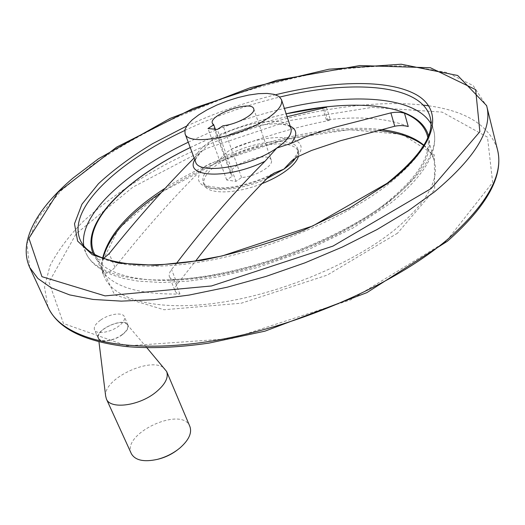 <?xml version="1.0" encoding="UTF-8"?>
<svg xmlns="http://www.w3.org/2000/svg" width="525" height="525" viewBox="0 0 525 525"><rect width="100%" height="100%" fill="white"/><g stroke="black" fill="none" stroke-linecap="round" stroke-linejoin="round"><path stroke-width="0.39" stroke-dasharray="2.62 1.97" d="M408.247 126.564C387.522 118.145 360.229 115.927 326.379 119.897L330.369 119.844L327.922 120.743C297.596 126.512 265.309 136.034 231.072 149.317L226.308 152.65L218.498 160.538L210.046 163.649L203.995 167.278C174.011 196.606 144.336 229.95 114.968 267.297C110.224 272.344 106.477 274.181 103.74 272.823L97.893 259.291C98.903 260.275 100.793 260 103.543 258.464M427.796 137.478C431.386 155.728 417.533 177.535 386.249 202.906C336.479 242.845 239.873 277.745 174.083 279.438L171.176 278.86L169.483 277.016L175.357 291.546C174.582 289.314 175.245 286.814 177.352 284.045L195.628 261.017M176.354 263.498L171.524 269.542C169.404 272.311 168.722 274.805 169.483 277.016M194.138 157.999L202.689 150.412L211.273 140.707L225.369 136.369C246.625 127.398 267.205 120.835 287.103 116.681M97.893 259.291L94.795 254.573M190.24 147.577C220.927 132.713 252.899 121.459 286.158 113.82M253.713 108.813L271.281 160.197C274.096 165.67 255.406 176.689 241.566 177.535L235.968 181.374L226.702 179.983L232.28 176.183L215.362 129.268M271.281 160.197C268.642 150.281 226.419 165.231 230.862 174.51L232.28 176.183M261.161 183.967C234.721 194.414 207.021 194.381 204.127 184.728L203.831 180.351L206.003 175.357L210.486 170.021L216.996 164.614L225.179 159.403L234.623 154.632L244.867 150.518L255.426 147.263L265.801 145.018L275.494 143.903L284.025 143.981L290.948 145.274L295.877 147.755L298.508 151.305L298.515 156.22M175.357 291.546L177.056 293.416L179.957 294.026C140.838 294.597 115.428 287.529 103.74 272.823M100.452 320.191C95.524 323.866 93.548 327.121 94.52 329.956C96.219 334.688 110.211 332.574 118.584 326.242C123.382 322.586 125.304 319.384 124.353 316.647C122.62 311.876 108.839 313.963 100.452 320.191M122.286 334.733C113.964 341.086 100.013 343.153 98.28 338.369C93.732 330.153 124.832 316.286 127.982 325.067C128.953 327.843 127.05 331.065 122.286 334.733M122.049 334.655C113.124 341.506 98.188 342.917 98.365 337.004C97.184 329.182 121.82 318.202 126.899 324.227C129.071 326.931 127.45 330.402 122.049 334.655M105.65 396.014C103.202 378.105 153.352 355.392 164.876 368.944M131.276 453.521C121.328 433.479 182.188 405.569 189.847 426.398M226.702 179.983L207.992 128.527M241.566 177.535L223.073 125.731M235.968 181.374L217.284 129.458M114.968 267.297L109.154 253.667M428.485 135.739C433.479 154.317 419.718 176.859 387.194 203.352C344.813 236.604 271.162 267.179 208.543 276.852C145.806 286.584 102.309 275.474 93.168 253.647M190.227 147.545C220.92 132.694 252.893 121.446 286.145 113.781M194.795 159.764L199.835 153.031M225.369 136.369C248.804 125.35 278.585 120.455 290.233 126.184M327.922 120.743L323.971 108.13M266.51 178.795C238.868 191.461 206.148 192.806 203.201 182.247C201.416 175.947 206.515 168.709 218.498 160.538C244.525 142.433 293.875 134.571 297.682 148.792C298.541 151.325 297.931 154.271 295.844 157.625M269.095 176.426C246.717 186.191 227.364 190.162 211.024 188.331C197.098 185.168 194.755 178.146 203.995 167.278M195.53 161.72C194.04 155.676 199.29 148.667 211.273 140.707C237.654 122.817 287.26 114.483 290.889 128.172C289.826 127.148 290.614 124.602 275.828 123.769C259.914 124.11 242.629 128.52 223.958 137.012M231.072 149.317C269.332 130.863 315.676 134.643 296.743 157.119M326.379 119.897L322.77 108.399M423.885 145.189C429.017 149.559 432.462 154.724 434.227 160.676C439.714 179.983 426.438 203.123 394.387 230.081C353.069 263.478 281.105 293.619 219.489 302.649C157.756 311.732 114.358 299.854 104.593 277.41C101.975 271.464 101.325 265.04 102.644 258.129M164.548 188.613C226.452 148.372 320.243 121.964 381.38 129.609M179.957 294.026L174.083 279.438M397.556 233.192L327.259 275.093L241.316 303.201L164.023 309.75L114.64 294.938L100.505 265.132L118.729 228.513L161.464 192.143L219.804 161.188L285.18 139.388L349.099 129.675L402.268 134.38L434.254 154.777L434.687 189.591L397.556 233.192M445.968 241.605L350.628 299.867L231.847 338.546L126.886 345.883L63.466 323.505L48.996 282.161L76.184 233.756L132.851 187.169L207.467 148.116L290.253 120.448L371.989 107.395L442.168 112.114L487.502 137.169L492.647 182.451L445.968 241.605M47.959 306.882L44.527 287.241L49.941 265.906C57.487 251.186 68.453 236.486 82.845 221.819C106.798 199.92 136.008 179.957 170.481 161.936C250.76 121.242 350.772 97.204 423.262 105.098M428.689 105.82C466.377 111.044 489.261 125.488 497.346 149.153M29.663 267.389L26.939 243.672L38.404 217.35L61.596 190.227L94.054 163.728C119.418 146.724 147.354 131.053 177.87 116.701L225.382 97.696C258.057 86.769 290.581 78.153 322.954 71.846C354.749 67.023 384.326 65.159 411.698 66.248L447.228 72.575L473.215 85.641L486.813 106.45M186.624 126.066C215.27 112.855 244.899 102.428 275.52 94.769M429.955 116.557C435.264 135.168 420.892 158.123 386.833 185.404C342.654 219.47 265.788 251.363 200.498 261.995C135.076 272.692 89.893 262.093 80.377 240.345L85.897 253.004L83.731 245.713M184.767 130.495C215.263 116.097 246.927 104.954 279.74 97.059M391.079 199.717C347.314 234.045 270.979 265.847 205.971 276.111C140.831 286.433 95.635 275.251 85.897 253.004L88.298 257.355L91.435 261.437L95.294 265.21L101.758 269.857L111.871 274.792L124.012 278.558L138.082 281.111L161.542 282.529L188.213 281.183L217.357 277.029L257.611 267.514L307.44 250.09L353.115 227.922L390.712 203.07C424.771 175.507 439.058 151.115 433.565 129.885C438.985 148.936 424.823 172.213 391.079 199.717M188.245 142.229C219.056 127.509 251.101 116.228 284.373 108.393M430.9 123.624L433.565 129.885L430.133 117.219M177.352 284.045L171.524 269.542M204.127 184.728L203.201 182.247C202.381 185.259 209.219 187.143 223.716 187.891C239.708 186.769 256.128 182.044 272.974 173.716M202.689 150.412C196.757 156.555 194.375 160.342 195.543 161.759M298.508 151.305L297.682 148.792C297.682 149.691 300.103 151.482 291.979 160.617M423.682 145.523C428.984 149.802 432.502 154.855 434.227 160.676L427.442 135.929M103.018 258.267C101.489 265.217 102.021 271.596 104.593 277.41L94.132 253.221M160.781 192.859C221.386 152.053 315.322 124.458 377.967 130.482M127.982 325.067L124.353 316.647M98.28 338.369L94.52 329.956M98.365 337.004L98.969 341.933M126.899 324.227L146.836 347.701M212.395 123.355L230.862 174.51M326.458 107.297L330.369 119.844"/><path stroke-width="0.79" d="M103.543 258.464L109.154 253.667C137.412 218.393 165.743 186.5 194.138 157.999M195.628 261.017C219.699 229.504 244.191 201.311 269.095 176.426L274.68 172.81L283.887 169.148L290.404 162.107L296.743 157.119L311.496 150.498L340.344 140.779L394.728 126.23C399.643 125.272 404.152 125.383 408.247 126.564L404.486 113.183C400.398 112.055 395.87 111.95 390.902 112.868L335.508 127.07L320.939 131.473L306.114 136.69L291.099 143.364L276.76 148.063L265.007 161.267C235.161 191.054 205.61 225.133 176.354 263.498M94.795 254.573L94.132 253.221C80.581 222.876 127.227 177.909 190.24 147.577M286.158 113.82L322.462 107.415L326.458 107.297L287.103 116.681M404.486 113.183C416.633 118.23 424.22 125.593 427.258 135.26L427.796 137.478M266.864 118.794C239.997 137.34 187.642 146.416 185.062 133.718L184.931 129.714L187.32 125.055L192.038 120.002L198.804 114.811L207.244 109.738L216.937 105.02L227.41 100.872L238.173 97.499L248.706 95.058L258.517 93.667L267.113 93.417L274.057 94.343L278.939 96.423L281.466 99.579C282.949 104.751 278.079 111.156 266.864 118.794M207.992 128.527L213.76 124.838L212.395 123.355C208.281 115.021 251.383 99.757 253.687 108.734C256.325 113.643 237.064 124.438 223.073 125.731L217.284 129.458L207.992 128.527M298.515 156.22C297.078 161.037 292.491 166.202 284.753 171.721C278.132 176.348 270.263 180.429 261.161 183.967M146.836 347.701L166.622 371.47C168.801 377.56 165.185 384.497 155.781 392.287C139.158 405.923 110.335 409.658 106.418 399.02L105.65 396.014L98.969 341.933M166.714 371.674L189.847 426.398C192.196 432.882 188.869 440.094 179.852 448.035L177.542 449.84C171.373 454.328 164.588 457.518 157.185 459.414C143.843 462.256 135.24 460.366 131.375 453.744L131.276 453.521M215.362 129.268L213.76 124.838M394.728 126.23L390.902 112.868M93.168 253.647C79.99 223.027 126.984 177.942 190.227 147.545M286.145 113.781C354.533 97.853 419.587 103.55 428.485 135.739M265.007 161.267C227.581 179.622 184.006 177.555 194.795 159.764M290.233 126.184C297.275 129.701 297.563 135.424 291.099 143.364M295.844 157.625C293.468 161.359 289.485 165.204 283.887 169.148L266.51 178.795M281.525 99.75L290.889 128.172C292.471 133.652 287.759 140.28 276.76 148.063C250.412 166.957 198.483 175.33 195.602 161.917L195.53 161.72M322.77 108.399L322.462 107.415M102.644 258.129C108.629 234.583 129.268 211.404 164.548 188.613M381.38 129.609C399.82 131.854 413.989 137.051 423.885 145.189M29.663 267.389C17.752 241.073 37.682 208.025 73.08 178.027L98.536 158.708L170.041 118.453L250.379 87.675L328.991 69.202L401.205 64.221L457.688 75.488L486.596 105.584C492.988 128.671 475.65 157.408 434.588 191.802L408.102 210.906L377.062 229.53L342.313 247.052L304.907 262.861L266.044 276.406L227.017 287.254L189.118 295.076L153.523 299.709L121.255 301.127L93.109 299.447L69.654 294.906L51.214 287.805L37.905 278.499L29.663 267.389L48.517 308.096C58.524 328.689 84.394 341.506 126.131 346.539C150.38 348.744 178.014 347.589 209.055 343.087L265.013 331.144L366.87 292.648L447.523 241.139C487.548 205.748 504.151 175.088 497.346 149.153C504.112 173.926 487.581 203.956 447.753 239.243C393.455 285.495 293.593 328.729 207.697 341.683C121.616 354.749 62.324 338.048 48.517 308.096L47.959 306.882M423.262 105.098L428.689 105.82M431.176 188.527L332.988 246.094L211.49 285.961L105.105 295.89L41.934 276.675L28.927 238.324L58.065 192.255L116.662 147.118L192.944 108.504L277.043 80.233L359.71 65.559L430.388 67.738L475.637 89.624L479.857 131.716L431.176 188.527M275.52 94.769C332.627 80.679 387.804 79.039 415.977 94.526C443.822 109.942 438.231 144.526 388.395 182.89L350.057 207.782L303.358 230.344C269.272 243.548 235.384 253.555 201.685 260.374L155.932 265.289L118.689 263.156L92.269 254.691L77.608 241.1L74.491 223.808L81.933 204.238L98.49 183.678C113.426 169.851 131.407 156.542 152.44 143.765L186.624 126.066M279.74 97.059C351.422 79.603 420.394 83.954 429.955 116.557C435.245 133.783 420.952 156.037 387.069 183.323L312.775 225.967L222.193 255.938L191.251 261.673C168.971 264.725 149.356 265.584 132.405 264.246C103.379 261.056 86.034 253.089 80.377 240.345C66.353 209.029 117.469 162.008 184.767 130.495M83.731 245.713C79.072 213.931 126.728 171.531 188.245 142.229M284.373 108.393C350.726 92.689 414.612 95.872 430.9 123.624M272.974 173.716L274.68 172.81M195.543 161.759L185.062 133.718M291.979 160.617L290.404 162.107M427.442 135.929L427.258 135.26M103.018 258.267C108.885 236.604 128.139 214.797 160.781 192.859M377.967 130.482C398.016 132.379 413.254 137.393 423.682 145.523M497.346 149.153L486.813 106.45M430.133 117.219L429.955 116.557M131.375 453.744L106.418 399.02M177.562 449.833C171.452 454.506 164.666 457.702 157.185 459.414"/></g></svg>
